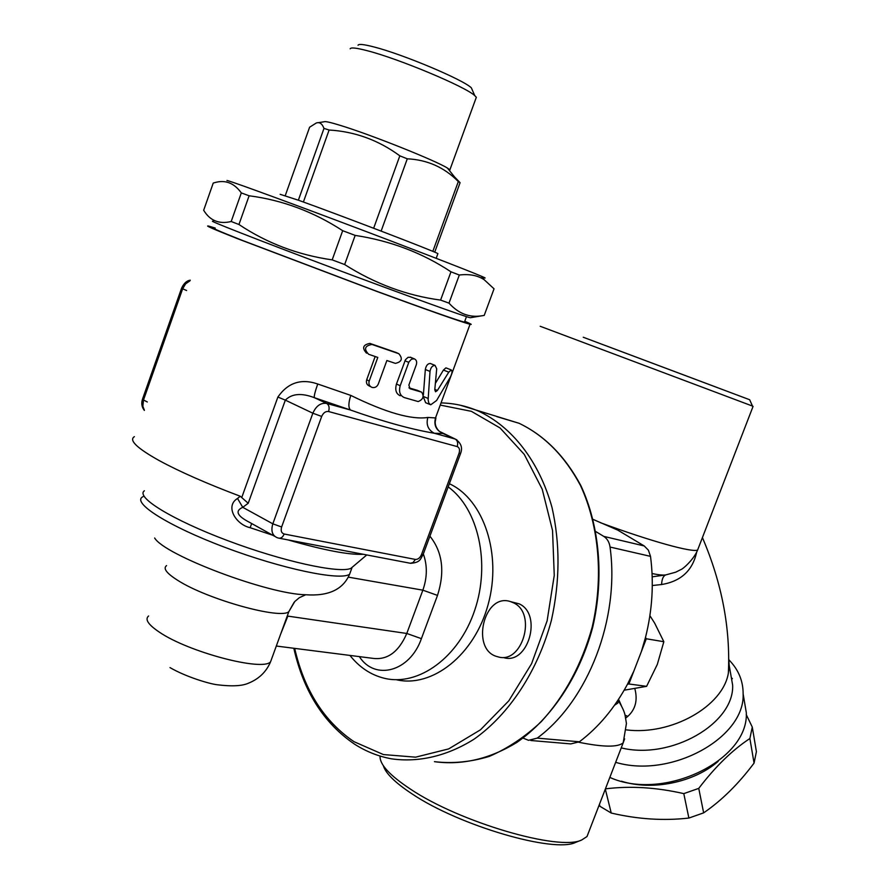 <?xml version="1.0" encoding="UTF-8"?>
<svg xmlns="http://www.w3.org/2000/svg" width="889" height="889" viewBox="0 0 889 889"><rect width="100%" height="100%" fill="white"/><g stroke="black" fill="none" stroke-linecap="round" stroke-linejoin="round"><path stroke-width="1.33" d="M605.087 345.421L716.967 387.437L605.087 345.421M599.23 804.856L599.919 806.279L611.232 813.046C637.791 819.247 663.672 820.925 688.875 818.058L703.644 812.857C721.657 800.522 738.459 783.942 754.061 763.095L756.406 751.649L752.283 727.091L749.883 738.526C732.336 750.049 715.289 766.674 698.754 788.376L683.797 793.621C656.226 787.343 630.101 785.754 605.409 788.865M746.227 714.545L752.283 727.091M621.455 781.198C652.07 791.088 694.031 782.509 718.19 761.317M749.883 738.526L754.061 763.095M698.754 788.376L703.644 812.857M683.797 793.621L688.875 818.058M605.32 789.099L611.232 813.046M599.43 804.345L599.919 806.279M513.575 602.853L510.686 601.664C483.749 592.063 470.014 650.604 497.773 656.76C522.187 664.916 537.289 613.51 513.575 602.853M510.686 601.664L519.232 603.864C542.923 614.477 527.866 665.683 503.485 657.549M624.178 690.197L646.603 686.341L657.327 664.372L663.839 641.714L654.66 623.133L649.903 615.677M628.89 683.985L627.501 684.197L633.779 671.284L628.89 683.985L646.603 686.341M646.303 638.769L641.391 651.526L645.503 637.424L646.303 638.769L663.839 641.714M530.844 740.504L570.816 743.904L579.384 741.793C598.608 727.269 614.643 708.077 627.501 684.197M645.503 637.424C652.326 610.232 653.993 583.206 650.515 556.358L648.403 550.191L644.236 545.957L617.733 530.1L593.207 519.454M633.779 671.284L641.391 651.526M728.924 659.849C738.448 669.584 743.182 680.93 743.126 693.898C745.204 737.859 670.751 778.908 615.655 762.329M728.669 658.049L729.213 665.483L728.358 673.129C723.068 706.277 671.428 735.636 626.378 729.891M731.325 677.618L732.38 678.685M743.504 696.098L746.304 712.622C748.96 760.306 663.627 801.811 609.832 777.419M383.348 765.707C385.615 773.341 395.149 782.709 411.94 793.81C459.113 825.692 554.203 853.396 575.728 842.361L576.072 842.216M588.829 831.804L587.007 836.538L581.762 839.949C559.525 851.44 459.702 822.314 410.285 789.01C389.815 775.43 379.736 764.54 380.048 756.35M540.19 326.274L752.472 406.062M583.251 337.242L749.671 399.739L583.251 337.242M625.723 718.079L627.778 716.39L625.045 715.134M618.477 699.465L621.433 705.855M627.778 716.39C635.524 709.344 637.869 700.076 634.824 688.608M652.293 585.529L661.594 584.529C661.861 579.172 663.227 575.972 665.694 574.927M665.194 574.994L652.193 576.839M661.594 584.529C680.907 581.35 692.587 570.605 696.62 552.313M644.236 545.957L603.742 536.378L595.919 531.644M603.742 536.378C607.231 538.612 609.332 542.179 610.043 547.046L650.515 556.358M579.384 741.793L537.223 738.126C588.274 700.499 619.966 618.388 610.043 547.046M523.021 738.081L528.555 740.315L537.223 738.126M396.25 679.707C432.254 688.264 474.582 654.882 488.15 604.464C502.096 554.18 483.716 499.574 449.59 483.838L449.367 483.727M436.699 368.813L435.077 365.412C432.421 365.479 430.732 367.479 430.009 371.424L428.12 399.85L428.876 403.228L430.732 404.795L436.599 400.495L450.401 376.98C452.179 373.291 452.479 370.957 451.312 369.968L448.767 372.158L437.399 390.471L435.532 391.782L434.777 389.804L436.699 368.813M423.364 395.038L425.331 369.502C426.075 365.568 427.731 363.557 430.298 363.468L430.698 363.623M430.032 404.506L425.631 402.706L423.22 396.527M435.443 383.259L443.433 370.068L445.922 367.857L451.312 369.968M368.657 354.278C363.668 349.033 364.768 345.765 371.991 344.465L398.805 353.7C403.017 358.623 401.872 361.845 395.394 363.379L386.871 360.523L378.281 384.059C376.958 386.893 374.88 388.015 372.035 387.415C369.357 386.215 368.402 384.092 369.191 381.059L377.792 357.434L368.657 354.278M366.557 353.177C361.823 348.021 362.934 344.765 369.88 343.398L396.15 352.511M370.735 386.737L369.357 386.026C366.801 384.87 365.912 382.77 366.701 379.747L375.158 356.522M416.285 364.834C417.152 361.801 416.463 359.801 414.23 358.823L411.507 359.156L408.962 361.879L400.206 385.726C398.616 391.693 399.972 395.638 404.284 397.572L418.174 401.561C423.186 399.483 424.331 396.338 421.63 392.149L410.018 388.737L408.862 385.081L416.285 364.834M400.228 395.761C396.105 393.883 394.849 389.971 396.461 384.026L405.451 359.734L408.118 357.3L410.951 357.422M408.951 387.848L417.419 390.36M427.842 417.452C425.92 424.675 428.087 429.943 434.343 433.265L442.966 433.488L439.422 431.398C435.454 427.642 434.288 423.164 435.899 417.952L427.842 417.452C411.629 419.986 385.948 412.629 350.799 395.416L317.729 384.004C315.128 391.46 313.984 396.005 314.306 397.661L350.466 410.018C348.266 407.74 348.377 402.873 350.799 395.416M456.902 439.855L441.866 432.999M435.154 422.186L435.899 417.952M240.274 496.251L237.519 498.462L242.753 507.319L248.209 503.274L240.274 496.251C206.648 483.572 179.534 471.637 158.953 460.446C136.85 448.067 128.672 440.144 134.395 436.666M317.729 384.004C301.193 378.303 287.914 382.648 277.879 397.05L285.336 400.139C291.836 393.616 301.482 392.782 314.306 397.661L326.663 403.417C329.052 404.973 329.686 407.673 328.586 411.529L457.19 446.578C458.213 443.022 457.546 440.511 455.179 439.033L434.343 433.265C410.907 429.265 382.948 421.508 350.466 410.018L326.663 403.417C320.751 402.606 316.14 405.862 312.85 413.207L321.685 416.441C323.329 412.774 325.63 411.129 328.586 411.529M237.519 498.462C224.65 506.197 235.963 524.654 250.165 527.71L251.676 523.532M274.823 536.389L249.487 522.321C237.03 515.898 234.785 510.897 242.753 507.319L272.823 523.832L281.624 526.988L321.685 416.441M144.396 490.784C135.184 496.995 172.188 519.832 227.551 540.59C282.791 561.404 339.142 573.649 350.855 568.393L353.666 566.026M215.194 228.062L209.259 226.262C203.537 224.806 212.96 228.94 237.507 238.674L377.569 291.703C430.176 310.983 461.002 321.84 470.037 324.274C472.67 324.896 470.914 323.896 464.769 321.262M472.637 90.789L471.337 87.822C463.091 79.632 402.684 54.185 373.791 46.906C363.945 44.35 358.689 43.794 358.045 45.239M350.144 48.806C350.788 47.25 356.511 47.895 367.335 50.729C399.094 58.83 465.88 86.889 474.793 95.668L476.326 97.279L475.704 99.012M318.184 122.704L324.174 121.76C325.174 121.16 330.641 122.393 340.598 125.471C370.969 134.717 436.055 160.742 447.467 168.099L449.901 169.799L449.634 170.799M454.468 176.844L460.091 182.678L457.979 181.234C444.133 167.265 427.242 159.787 407.284 158.809L399.828 155.831C378.592 140.195 355.022 131.583 329.108 130.016L323.985 128.405C322.129 123.638 319.562 121.837 316.284 123.004L309.605 127.216L285.269 195.58M434.71 252.165L460.091 182.678M432.821 251.376L458.324 181.556M381.125 231.096L407.284 158.809M373.658 228.24L399.828 155.831M303.393 202.014L329.108 130.016M298.371 200.192L323.985 128.405M437.799 253.887L437.91 253.598C433.621 250.976 340.676 215.349 298.982 200.414L280.146 194.302M470.525 317.695L470.314 317.729C467.881 317.762 403.528 294.57 330.608 267.222C257.599 239.852 203.97 218.794 213.538 221.428M484.216 315.417L494.04 288.814L484.261 279.779C477.682 275.39 469.37 273.801 459.313 275.023L450.967 271.812C422.519 252.932 390.593 240.797 355.167 235.396L342.687 230.696C313.495 211.704 282.313 200.069 249.12 195.78L241.308 192.902C234.229 183.101 225.495 179.645 215.105 182.534L213.238 183.056L203.67 210.249C209.948 220.661 219.127 224.417 231.196 221.505L238.952 224.506C266.944 243.197 298.026 254.987 332.186 259.877L344.654 264.544C374.98 283.791 406.962 295.637 440.6 300.093L448.989 303.138C458.368 313.528 469.214 317.751 481.56 315.839L484.216 315.417M227.028 180.611C223.961 178.722 272.556 196.313 338.242 221.017C403.862 245.675 467.581 270.289 481.405 276.223C486.105 278.235 486.372 278.568 482.216 277.224M231.196 221.505L241.308 192.902M238.952 224.506L249.12 195.78M332.186 259.877L342.687 230.696M344.654 264.544L355.167 235.396M440.6 300.093L450.967 271.812M448.989 303.138L459.313 275.023M464.636 321.64L465.625 322.307L464.436 322.162C455.746 319.818 426.276 309.439 376.047 291.025L242.275 240.374C218.683 231.029 209.615 227.039 215.06 228.429M280.657 634.101L287.847 616.11L406.784 633.468L421.397 638.646L437.499 595.408L422.864 590.174L406.784 633.468C398.594 652.248 387.048 660.505 372.135 658.249L276.312 646.036M166.565 565.604C162.809 568.371 166.576 573.316 177.878 580.439C207.526 599.497 281.435 619.911 288.869 611.576L294.137 602.242M448.189 486.905C478.282 508.564 490.717 563.248 474.715 610.265C458.991 657.404 418.486 686.697 384.281 678.263C370.835 674.94 359.389 667.328 349.933 655.415M730.058 670.295L732.647 685.175C734.381 723.579 670.939 760.184 621.233 747.882M578.728 742.248C603.264 747.227 618.088 747.405 623.211 742.76L624.634 738.848M600.397 522.676C650.681 541.268 692.798 552.869 697.632 549.991L698.265 548.346M614.577 705.177L617.899 703.066L618.166 699.932M652.059 573.561C658.793 574.905 663.394 575.361 665.85 574.905L675.796 572.16L681.107 569.471C682.308 569.471 693.698 559.859 697.632 549.991L753.072 406.384M440.244 405.084L471.392 411.329L500.04 427.953L524.243 454.368L542.223 489.228L552.536 530.477L554.258 575.394L547.113 620.878L531.589 663.683L508.797 700.832L480.471 729.813L448.667 748.905L415.596 757.172L383.392 754.561L353.978 741.67C324.052 721.29 304.294 690.197 294.681 648.381M496.707 416.585L519.076 423.286C544.39 435.443 564.871 456.19 580.506 485.538C599.164 525.855 603.687 577.806 592.141 627.278C581.673 664.561 564.671 696.076 541.134 721.801C524.899 736.981 507.619 748.516 489.283 756.395C470.748 762.029 452.468 763.795 434.443 761.673C462.08 765.418 489.495 759.039 516.687 742.548C551.58 718.323 579.617 676.262 592.685 627.334C604.209 577.939 599.664 526.066 580.917 485.716C565.193 456.324 544.579 435.51 519.076 423.286L460.291 405.217M293.826 648.27C303.471 691.186 323.707 723.157 354.555 744.16C366.012 751.516 378.358 756.406 391.56 758.839C418.641 762.673 447.245 756.072 474.137 739.126C509.386 714.2 537.945 670.806 551.391 620.366C560.003 581.328 560.203 543.679 551.991 507.408C539.201 461.258 512.008 426.687 478.515 411.129C466.403 405.929 453.912 403.195 441.044 402.917M425.331 369.502L430.009 371.424M423.242 396.416L428.176 398.461M443.433 370.068L448.767 372.158M434.821 389.426L437.399 390.471M370.08 343.465L372.202 344.543M366.701 379.747L369.191 381.059M395.527 352.233L398.805 353.7M404.973 360.745L408.751 362.39M396.461 384.026L400.206 385.726M417.008 390.182L421.63 392.149M277.879 397.05L241.897 497.118M248.209 503.274L285.336 400.139L312.85 413.207L272.823 523.832C270.812 530.777 272.212 535.378 277.035 537.623L278.468 538.089C280.88 538.612 282.78 537.245 284.169 534.011C281.424 533.089 280.58 530.744 281.624 526.988M250.165 527.71L272.756 535.245M288.058 539.923C324.118 550.28 349.221 555.069 363.357 554.28M457.19 446.578C459.457 447.578 460.069 449.823 459.035 453.312L460.591 453.457M459.035 453.312L421.475 554.603L423.12 554.48M421.475 554.603C419.986 557.948 417.952 559.559 415.374 559.425L413.007 562.604L410.274 563.248L279.313 538.245M415.374 559.425L284.169 534.011M190.246 280.191C186.757 280.657 183.867 283.313 181.589 288.147L182.656 288.792L185.623 283.835L190.046 280.768M144.407 410.262L142.851 406.284L143.496 400.006L142.518 399.117L181.556 288.236M147.318 401.984L143.496 400.006L182.656 288.792L186.601 290.514M348.244 577.117L422.864 590.174C427.298 577.494 427.453 565.404 423.331 553.925M359.345 656.615C374.925 681.018 409.951 671.728 421.397 638.646M437.499 595.408C445.056 571.749 442.533 552.002 429.909 536.167M154.653 538.012C164.687 555.281 268.522 594.308 305.605 594.741C328.374 596.386 343.032 589.574 349.577 574.294L351.255 569.749M143.029 496.662C130.805 502.263 167.788 525.944 225.095 547.413C282.269 568.971 340.076 580.917 349.577 574.294L351.933 567.871M148.596 615.988C144.651 619.3 148.252 624.689 159.375 632.157C188.579 652.182 262.611 671.584 270.556 661.838L271.923 658.082M730.058 670.339L729.213 665.483M743.126 693.898L746.304 712.622M575.728 842.361L581.762 839.949M587.007 836.538L623.211 742.76L626.434 723.446L625.034 715.1C624.345 711.567 622.111 706.766 618.344 700.688L617.966 700.232M749.671 399.739L752.539 406.206M618.588 699.299L621.367 705.722M728.358 673.14C730.525 628.201 721.868 583.017 702.421 537.589M430.298 363.468L435.077 365.412M371.991 344.465L369.88 343.398M410.296 357.145L414.23 358.823M410.585 563.293C420.764 562.593 420.397 558.681 423.053 554.692L460.535 453.579C462.836 447.723 461.08 442.878 455.279 439.066L439.422 431.398C435.354 428.265 434.043 423.809 435.466 418.03L470.037 324.274M350.855 568.393L366.79 554.925M142.451 399.305C141.14 403.406 141.773 407.106 144.351 410.407M471.337 87.822L474.793 95.668M449.901 169.799L476.326 97.279M447.467 168.099L457.979 181.234M436.188 258.31L437.91 253.598M470.314 317.729L481.56 315.839M481.405 276.223L484.261 279.779M464.436 322.162L466.469 316.64M305.749 594.752L299.304 597.697L294.792 601.52L288.869 611.576L270.556 661.838C266.322 671.773 259.043 678.852 248.709 683.085C242.386 686.041 231.796 686.597 216.938 684.73C209.226 683.752 186.112 676.985 169.999 667.595"/></g></svg>

